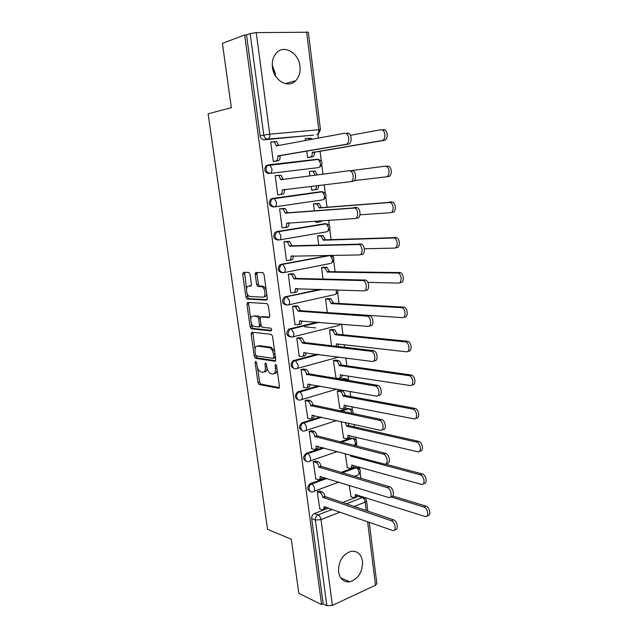 <?xml version="1.0" encoding="UTF-8"?>
<svg xmlns="http://www.w3.org/2000/svg" width="638" height="638" viewBox="0 0 638 638"><rect width="100%" height="100%" fill="white"/><g stroke="black" fill="none" stroke-linecap="round" stroke-linejoin="round"><path stroke-width="0.96" d="M255.694 361.371L255.152 362.575L257.959 382.489L259.156 384.531L278.599 388.271L279.444 386.556L276.613 365.965L275.656 364.481L275.066 365.718L275.433 368.389C275.728 372.113 274.842 373.972 272.769 373.98L270.703 373.581C268.734 372.584 267.442 370.383 266.82 366.994L266.453 364.362L265.512 362.902L264.953 364.123L265.32 366.746C265.623 370.415 264.77 372.257 262.76 372.265L260.767 371.882C258.853 370.909 257.585 368.748 256.97 365.399L256.604 362.807L255.694 361.371M338.571 571.903C339.958 579.049 343.683 582.35 349.752 581.824C358.412 578.857 362.663 572.007 362.512 561.28C361.116 553.912 357.24 550.61 350.884 551.368C342.478 554.518 338.371 561.36 338.571 571.903M272.442 67.301C273.798 80.715 288.32 88.826 295.697 80.699C299.15 77.038 300.57 72.198 299.94 66.185C298.736 52.802 283.878 44.237 276.342 53.026C273.104 56.702 271.804 61.463 272.442 67.301M275.48 75.962L275.313 73.545L272.259 65.084M250.064 274.388L248.732 272.41L243.461 272.338L242.695 274.268L245.917 297.077L247.002 299.007L266.485 300.139L267.314 298.209L264.076 274.603L262.984 272.649L256.037 272.498L255.24 274.468L256.628 284.452L257.72 286.398L261.963 286.741C265.416 288.001 266.11 297.643 262.728 297.18L249.434 296.375C246.116 295.203 245.327 285.76 248.589 286.135L250.662 286.207L251.452 284.285L250.064 274.388M321.584 604.601L298.815 593.316L291.303 539.246L267.561 529.317L208.124 113.787L231.339 107.67L222.399 43.36L244.673 34.954L321.584 604.601L323.163 603.867L326.855 605.685L315.371 520.018C315.252 517.609 316.161 515.903 318.091 514.898L332.318 509.323M251.89 332.199L251.117 333.985L254.267 356.315L255.431 358.317L274.89 361.275L275.728 359.489L272.554 336.393L271.381 334.36L251.89 332.199M250.112 326.847L246.93 304.286L247.696 302.428L266.963 303.608L268.343 305.666L269.714 315.682L268.877 317.572L260.918 316.903L260.113 318.761L261.022 325.276L262.162 327.27L270.807 328.187C271.812 329.336 271.884 330.237 271.038 330.907L251.236 328.817L250.112 326.847L251.771 326.465L251.316 323.203M313.529 135.089L264.284 139.802L267.944 139.076C265.735 139.02 264.339 137.664 263.757 135.017L250.16 33.559L256.229 32.618L308.345 32.227M363.261 497.417L363.181 496.787M360.885 478.364L360.207 472.973M359.744 469.257L359.473 467.04M356.865 446.145L356.546 443.633M356.084 439.917L355.717 436.974M354.457 426.878L354.154 424.445M352.383 410.266L351.929 406.581M350.669 396.525L350.031 391.421M348.643 380.296L348.093 375.854M346.841 365.837L345.86 357.998M344.512 347.2L344.217 344.783M342.973 334.806L341.641 324.176M339.057 303.433L337.654 292.18M335.094 271.708L333.746 260.902M333.267 257.082L333.052 255.304M331.09 239.625L329.798 229.273M329.32 225.421L328.674 220.23M327.047 207.183L325.811 197.302M325.324 193.402L324.24 184.725M322.924 174.174L321.775 164.971M321.289 161.023L320.037 151.015M318.426 138.095L317.891 133.797M244.673 34.954L246.531 34.923L250.16 33.559M323.163 603.867L311.679 518.63C311.567 516.238 312.468 514.539 314.398 513.55L328.586 508.015M342.367 502.64L358.42 496.38L364.792 498.118M376.859 583.642L375.503 585.213L332.414 605.39L326.855 605.685M319.67 491.069L317.238 491.754L319.805 508.837M315.69 461.059L313.234 461.705L315.85 478.971M345.214 453.626L347.295 467.542M311.671 430.722L309.199 431.32L311.846 448.785M341.147 421.559L343.563 438.043M307.604 400.05L305.108 400.6L307.811 418.257M339.623 390.44L337.255 390.966L339.799 408.216M303.489 369.027L300.976 369.546L303.736 387.394M335.787 360.143L333.403 360.63L336.003 378.071M299.334 337.669L296.798 338.132L299.214 356.299L299.629 356.187M315.698 327.868L304.677 326.847M331.912 329.527L329.503 329.966L331.505 345.684M295.131 305.953L292.571 306.376L295.019 324.742L295.49 324.63M327.996 298.568L325.571 298.967L327.294 312.524M290.872 273.885L288.304 274.252L290.769 292.826L291.343 292.706M324.032 267.266L321.584 267.617L323.027 278.973M286.574 241.443L283.982 241.762L286.478 260.551L287.22 260.416M320.021 235.621L317.557 235.924L318.713 245.024M282.227 208.634L279.611 208.905L282.14 227.91L283.312 227.718M315.674 221.067L315.842 222.415L317.038 222.215M315.969 203.626L313.489 203.881L314.351 210.668M277.825 175.418L275.185 175.673L277.745 194.893L280.353 194.534L277.737 194.821M311.248 186.232L311.751 190.22L314.231 189.877L311.743 190.148M311.87 171.239L309.374 171.518M311.862 171.175L309.374 171.478L309.932 175.881M277.817 175.346L275.193 175.713M272.051 141.923L270.711 142.051L273.303 161.494L275.919 161.087M306.782 151.126L307.612 157.658L310.1 157.267M318.482 167.595L270.113 173.416C265.982 172.26 265.041 169.636 267.274 165.537L269.89 164.955L271.908 168.743C272.107 171.399 271.509 172.954 270.113 173.416L318.482 167.595C319.933 167.132 320.579 165.617 320.412 163.057L318.402 159.42L317.437 159.253L269.069 164.763M273.295 207.023C269.132 205.891 268.239 203.275 270.624 199.176L272.155 198.49L320.156 191.791L323.163 191.95M277.729 240.055C273.511 238.947 272.673 236.339 275.217 232.224L324.168 223.763L327.326 224.026M282.108 272.713C277.841 271.621 277.067 269.013 279.779 264.89L329.583 255.344M286.279 305.028C282.092 303.808 281.422 301.192 284.293 297.188L319.758 289.317M290.37 336.984C286.287 335.596 285.752 332.972 288.767 329.12L317.182 322.118M294.421 368.581C290.45 367.025 290.035 364.394 293.193 360.693L317.134 354.234M298.44 399.827C294.573 398.112 294.285 395.472 297.587 391.915L318.394 385.815M340.788 379.291L343.611 378.47L347.295 379.179M302.42 430.714C298.664 428.856 298.504 426.216 301.934 422.795L320.396 416.949M339.719 410.84L347.367 408.416L351.131 409.205M306.376 461.266C302.731 459.264 302.683 456.625 306.232 453.339L322.86 447.677M339.871 441.871L351.091 438.051L354.911 438.896M310.299 491.483C306.782 489.418 306.814 486.794 310.379 483.596L325.619 478.021M340.844 472.463L354.776 467.367L358.644 468.268M272.745 69.071L275.265 73.21M349.241 485.327L350.988 496.739M306.559 138.574L305.211 138.709L305.435 140.504M268.71 164.811L265.982 165.744C263.749 169.828 264.69 172.451 268.821 173.608M317.174 159.556L316.089 159.46M324.718 223.731L324.168 223.763M345.644 378.749L343.611 378.47M349.528 408.727L347.367 408.416M353.348 438.394L351.091 438.051M357.128 467.742L354.776 467.367M246.531 34.923L260.113 135.766C260.687 138.406 262.082 139.746 264.284 139.802M361.315 497.305L358.42 496.38M264.196 371.882L264.403 371.818C265.95 371.938 266.836 370.75 267.059 368.246M274.284 373.565L274.428 373.525C275.983 373.653 276.9 372.496 277.179 370.048M257.6 367.887L259.594 382.042L260.79 384.076L279.388 387.633M255.862 355.549L257.218 357.934L275.648 360.693M252.879 332.31L254.985 349.289M255.431 354.457L256.348 355.884L273.295 358.373L273.885 357.12L273.495 354.297C272.889 350.94 271.613 348.755 269.675 347.75L257.545 346.083C255.559 346.187 254.721 348.069 255.041 351.713L255.431 354.457M273.606 358.293L275.472 357.607M274.659 351.674L271.357 347.327L269.124 347.598M257.959 345.979L259.203 345.676L270.799 347.176M250.734 319.088L248.605 303.927L246.93 304.286M248.756 302.492L248.605 303.927M269.563 317.102L262.266 316.6M271.597 330.38L253.079 328.474L251.42 328.865M252.863 316.233C249.538 315.706 250.431 325.268 253.796 326.385L258.725 326.959L259.514 325.133L258.613 318.633L257.489 316.655L253.685 316.049M259.076 326.879L261.149 325.858M260.152 317.644L259.164 316.273L257.274 316.6M254.538 315.858L258.956 316.225M251.771 326.465L253.079 328.474M249.61 285.928L251.252 285.824M264.427 296.814C265.679 296.774 266.437 295.721 266.692 293.655M266.134 289.628L263.669 286.398L261.261 286.574M257.186 272.514L256.939 274.133L258.326 284.109L259.419 286.055L262.968 286.223M247.137 293.512L247.592 296.726L248.676 298.648L267.131 299.708M244.601 272.354L246.491 288.942M350.685 496.643L353.564 497.568C354.927 497.696 355.533 496.691 355.39 494.57L425.123 516.525C429.35 517.729 428.034 508.079 423.815 507.019L390.592 496.803M392.705 496.021L425.873 506.149C430.028 507.178 431.424 516.66 427.285 515.663M357.392 494.936L354.991 497.01M319.494 508.725L322.326 509.73C323.657 509.882 324.24 508.877 324.08 506.708L392.625 530.473C396.796 531.797 395.393 521.892 391.238 520.728L322.836 497.281C322.373 494.897 321.4 493.341 319.917 492.624L322.007 491.842C323.49 492.56 324.463 494.107 324.917 496.492L393.407 519.81C397.57 520.975 398.965 530.856 394.794 529.548M319.351 490.965L322.007 491.842M326.185 507.17L323.713 509.188M317.269 491.746L319.917 492.624M322.868 497.576L324.957 496.779M352.272 455.5L350.541 456.114L350.342 454.99M346.976 467.455L349.752 468.244C351.179 468.396 351.817 467.367 351.674 465.142L421.287 484.314C425.666 485.678 424.477 475.669 420.139 474.744L350.541 456.114M385.304 464.113L422.212 473.93C426.447 474.816 427.771 484.561 423.528 483.524M353.707 465.437C353.54 467.016 352.878 467.71 351.745 467.518L351.235 467.702M348.077 423.098L348.795 425.602L346.777 426.272L345.158 422.452M343.228 437.955L345.956 438.625C347.407 438.761 348.069 437.684 347.925 435.395L417.523 451.752C421.846 453.036 420.897 443.163 416.59 442.126L346.777 426.272M348.795 425.602L418.68 441.368C422.93 442.373 423.959 452.079 419.716 451.002M349.983 435.61C349.839 437.333 349.169 438.115 347.965 437.939L347.399 438.131M315.523 478.875L318.25 479.728C319.646 479.912 320.26 478.867 320.101 476.594L388.486 497.449C392.809 498.924 391.525 488.66 387.258 487.631L318.841 467.072C318.386 464.671 317.413 463.14 315.93 462.478L318.035 461.737C319.518 462.398 320.491 463.93 320.946 466.322L389.451 486.77C393.686 487.783 395.01 497.935 390.743 496.587M315.355 460.963L318.027 461.737L315.93 462.478L313.25 461.697M322.238 476.977C322.062 478.516 321.432 479.178 320.348 478.971L319.702 479.202M318.88 467.359L320.986 466.617M311.504 448.689L314.191 449.423C315.611 449.583 316.241 448.49 316.073 446.153L384.427 464.057C388.678 465.445 387.641 455.317 383.398 454.184L314.805 436.52C314.367 434.191 313.433 432.684 311.99 432.022L314.119 431.328C315.555 431.99 316.496 433.489 316.926 435.818L385.615 453.379C389.858 454.503 390.895 464.608 386.636 463.236M311.312 430.634L314 431.296M318.242 446.448C318.107 448.147 317.453 448.905 316.304 448.705L315.603 448.945M309.199 431.32L311.878 431.99M314.845 436.815L316.966 436.113M339.249 390.368L342.247 390.919C343.667 391.549 344.576 392.976 344.967 395.193L342.933 395.815C342.534 393.59 341.625 392.171 340.214 391.533L337.263 390.99M339.44 408.145L342.167 408.695C343.619 408.767 344.273 407.642 344.129 405.321L413.767 418.823C417.986 419.916 417.228 410.258 413.001 409.125L342.965 396.102M345.006 395.48L415.115 408.424C419.349 409.54 420.099 419.19 415.88 418.105M346.211 405.449C346.107 407.307 345.437 408.176 344.193 408.057L343.483 408.28M335.381 360.087L338.515 360.55C339.887 361.188 340.764 362.583 341.139 364.737L339.081 365.311C338.706 363.15 337.829 361.754 336.465 361.116L333.403 360.661M335.612 378.007L338.339 378.446C339.791 378.454 340.445 377.281 340.293 374.929L409.971 385.496C414.094 386.405 413.512 376.938 409.365 375.726L339.121 365.606M310.068 356.642L310.539 356.706M341.178 365.032L411.494 375.072C415.649 376.284 416.223 385.735 412.1 384.834M342.391 374.969C342.335 376.946 341.665 377.903 340.381 377.856L339.512 378.103M331.449 329.479L334.751 329.846L337.303 334.248L335.229 334.775L332.677 330.364L329.511 330.013M336.314 346.243L336.385 343.898L406.127 351.769C410.154 352.495 409.74 343.22 405.68 341.92L335.229 334.775M337.303 334.248L407.834 341.322C411.901 342.614 412.3 351.881 408.272 351.163M338.531 344.145L338.068 346.45M307.444 418.177L310.132 418.791C311.551 418.887 312.181 417.746 312.006 415.37L380.36 430.267C384.515 431.455 383.669 421.543 379.498 420.322L310.722 405.632C310.307 403.36 309.406 401.892 308.01 401.222L310.156 400.576C311.551 401.246 312.453 402.714 312.867 404.978L381.731 419.581C385.902 420.793 386.756 430.69 382.593 429.51M307.221 399.97L309.932 400.512M314.199 415.569C314.103 417.411 313.457 418.257 312.261 418.121L311.416 418.384M305.108 400.616L307.795 401.158M310.762 405.935L312.907 405.282M303.345 387.322L306.025 387.816C307.444 387.84 308.066 386.652 307.899 384.243L376.253 396.07C380.312 397.059 379.634 387.346 375.543 386.046L306.591 374.402C306.2 372.185 305.331 370.742 303.983 370.08L306.144 369.482C307.492 370.144 308.361 371.587 308.76 373.796L377.8 385.352C381.891 386.652 382.561 396.35 378.501 395.361M303.074 368.963L305.825 369.394M310.108 384.347C310.052 386.325 309.414 387.274 308.17 387.194L307.173 387.481M300.984 369.569L303.656 369.992M306.631 374.697L308.8 374.099M299.19 356.132L301.87 356.498C303.289 356.451 303.911 355.214 303.736 352.774L372.09 361.443C376.053 362.24 375.535 352.718 371.531 351.331L302.46 343.116L299.485 338.475L302.093 338.036L304.645 342.566L373.812 350.701C377.824 352.08 378.326 361.594 374.362 360.797M298.863 337.622L301.662 337.925M305.961 352.766C305.961 354.88 305.323 355.932 304.039 355.924L302.867 356.235M296.806 338.172L299.485 338.475M302.46 343.116L304.645 342.566M327.454 298.544L330.931 298.807L333.387 303.122L331.297 303.6L328.841 299.278L325.571 299.023M332.47 312.883L402.243 317.636C406.167 318.187 405.912 309.071 401.94 307.691L331.297 303.6M333.387 303.122L404.117 307.157C408.089 308.529 408.344 317.628 404.404 317.086M294.995 324.582L297.675 324.822C299.094 324.71 299.708 323.418 299.533 320.938L367.879 326.385C371.739 326.999 371.388 317.636 367.472 316.185L298.241 311.177L295.258 306.599L297.986 306.232L300.442 310.674L369.777 315.619C373.693 317.07 374.043 326.409 370.168 325.803M294.589 305.921L297.46 306.096M301.766 320.826C301.814 323.067 301.184 324.232 299.86 324.303L298.504 324.622M292.579 306.423L295.258 306.599M298.241 311.177L300.442 310.674M323.354 267.266L327.071 267.418L329.431 271.652L327.326 272.083L324.965 267.84L321.592 267.689M367.823 282.355L398.303 283.089C402.139 283.455 402.028 274.5 398.16 273.048L327.326 272.083M329.431 271.652L400.353 272.578C404.229 274.013 404.332 282.961 400.489 282.594M290.753 292.683L293.424 292.794C294.844 292.611 295.458 291.263 295.274 288.751L363.612 290.888C367.384 291.311 367.169 282.108 363.349 280.584L293.974 278.87L291.614 274.507L290.984 274.356L293.831 274.061L296.191 278.423L365.678 280.082C369.498 281.605 369.705 290.784 365.925 290.37M256.915 273.415L255.28 273.303M290.202 273.869L293.201 273.917M297.515 288.52C297.627 290.896 296.997 292.164 295.633 292.324L294.078 292.651M255.782 272.554L256.795 272.506M255.208 273.838L256.915 273.861M288.312 274.316L290.984 274.356M293.974 278.87L296.191 278.423M319.064 235.669L323.163 235.677L325.428 239.832L323.306 240.207L321.034 236.044L317.572 236.012M364.338 248.772L394.316 248.11C398.072 248.31 398.088 239.481 394.316 237.974L323.306 240.207M325.428 239.832L396.533 237.559C400.305 239.067 400.281 247.879 396.525 247.68M286.462 260.416L289.134 260.4C290.545 260.137 291.159 258.733 290.976 256.189L359.29 254.945C362.982 255.184 362.894 246.116 359.17 244.529L289.652 246.196L287.387 241.914L286.661 241.754L289.628 241.523L291.893 245.797L361.523 244.099C365.239 245.678 365.327 254.721 361.626 254.482M285.625 241.483L288.902 241.363M293.217 255.846C293.384 258.35 292.762 259.73 291.359 259.977L289.604 260.312M283.99 241.85L286.661 241.754M289.652 246.196L291.893 245.797M314.008 203.809L319.207 203.578L321.385 207.653L319.239 207.98L317.062 203.897L313.497 203.977M315.826 222.295L318.553 222.128L320.14 220.78M359.984 214.791L390.281 212.701C393.957 212.733 394.093 204.032 390.424 202.461L319.239 207.98M321.385 207.653L392.657 202.11C396.334 203.674 396.19 212.366 392.514 212.334M322.174 220.644L320.683 221.777L318.833 222.08M282.124 227.79L284.787 227.63C286.207 227.295 286.813 225.836 286.621 223.252L354.919 218.539C358.524 218.603 358.556 209.655 354.935 208.012L285.29 213.148L283.113 208.945L282.291 208.77L285.377 208.61L287.547 212.805L357.304 207.645C360.925 209.28 360.885 218.212 357.28 218.148M288.862 222.79L288.878 222.893C289.07 225.469 288.456 226.929 287.036 227.264L285.066 227.591M280.297 208.801L284.548 208.435M279.619 209.001L282.291 208.77M285.29 213.148L287.547 212.805M315.1 175.203L313.043 171.375L312.102 171.207L315.204 171.112L317.269 174.916M311.735 190.108L314.462 189.805C315.842 189.438 316.488 188.05 316.416 185.634M354.321 180.586L386.197 176.854C389.794 176.718 390.033 168.121 386.476 166.494L384.985 166.199L352.455 170.482M312.102 171.207L309.382 171.582M384.985 166.199L388.733 166.207C392.298 167.826 392.051 176.415 388.446 176.551L386.197 176.854M318.577 185.379C318.641 187.771 317.987 189.151 316.615 189.51L314.462 189.805M277.729 194.781L280.393 194.494C281.805 194.072 282.419 192.556 282.219 189.941L350.485 181.671C354.01 181.559 354.154 172.715 350.629 171.024L349.169 170.713L280.872 179.717L278.782 175.586L277.865 175.41L281.063 175.306L283.152 179.414M284.46 189.35L284.492 189.63C284.692 192.245 284.077 193.761 282.666 194.175L280.393 194.494M349.169 170.713L353.029 170.721C356.546 172.412 356.403 181.232 352.87 181.352L350.485 181.671M275.201 175.785L277.865 175.41M307.604 157.562L310.323 157.131C311.775 156.637 312.413 155.098 312.237 152.506L382.066 140.559C385.583 140.256 385.926 131.747 382.465 130.072L380.838 129.769L350.374 135.288M310.108 139.634L307.939 138.318L305.219 138.829M308.194 138.294L311.153 138.279L312.181 139.251M383.111 129.554L384.746 129.857C388.207 131.524 387.856 140.025 384.339 140.32L314.414 152.267C314.59 154.859 313.952 156.398 312.492 156.884L310.323 157.131M307.707 157.65L312.492 156.884M314.375 151.956L312.197 152.187M273.287 161.398L275.951 160.959C277.363 160.465 277.969 158.894 277.769 156.23L280.066 155.983C280.265 158.639 279.651 160.21 278.24 160.704L273.574 161.462M273.646 141.636L276.701 141.62L278.678 145.472M347.08 132.999L348.683 133.318C352.104 135.049 351.865 143.789 348.404 144.076L280.018 155.656M277.721 155.903L345.995 144.332C349.449 144.036 349.688 135.28 346.267 133.549L344.664 133.23L276.398 145.895L274.396 141.843L270.727 142.178M256.46 362.24L255.152 362.575M276.453 365.351L275.066 365.718M266.301 363.772L264.953 364.123M313.043 135.184L267.944 139.076C269.356 138.526 269.954 136.899 269.746 134.195L318.785 129.737L306.599 31.9M256.229 32.618L269.746 134.195L260.113 135.766M314.398 513.55L318.091 514.898C319.582 515.663 320.555 517.243 321.01 519.635L332.414 605.39M346.131 503.908L362.224 497.592C363.748 498.302 364.729 499.809 365.159 502.114L353.986 506.548M340.102 512.059L321.01 519.635L315.371 520.018L311.679 518.63M375.503 585.213L367.6 521.709M366.22 510.663L365.159 502.114L366.563 500.79M272.155 198.49L321.496 191.647L322.373 191.807L324.471 195.523C324.63 198.051 323.984 199.503 322.533 199.893L274.739 206.879M276.597 231.618L325.516 223.683L326.289 223.834L328.482 227.63C328.642 230.119 327.996 231.522 326.536 231.841L279.364 239.944M280.991 264.371L329.487 255.367L330.165 255.503L332.454 259.379C332.605 261.835 331.959 263.183 330.5 263.43L283.934 272.617M285.33 296.75L321.097 289.365M336.21 289.907L336.378 290.784C336.529 293.201 335.875 294.501 334.416 294.676L288.448 304.916M289.62 328.769L290.928 328.897L318.514 322.23M340.102 324.048L338.292 325.587L292.898 336.848M293.871 360.43L295.171 360.614L318.458 354.409M338.794 357.073L297.284 368.413M298.066 391.732L299.366 391.979L319.71 386.046M342.135 379.506L344.951 378.685L346.96 380.288M336.912 389.092L301.622 399.619M302.213 422.691L303.521 423.002L321.712 417.236M341.051 411.119L348.866 408.727C350.318 409.349 351.243 410.784 351.65 413.025L351.682 413.32M336.617 420.554L305.889 430.475M306.32 453.307L307.628 453.674L324.176 448.028M341.21 442.214L352.487 438.386C353.978 439.008 354.943 440.467 355.366 442.764L354.712 445.603M337.327 451.521L310.108 460.987M310.379 483.596L311.687 484.019L326.943 478.428M342.175 472.854L356.124 467.75C357.639 468.396 358.612 469.879 359.042 472.192C359.186 474.369 358.548 475.39 357.144 475.254L354.13 476.371M312.564 491.794C308.481 493.286 307.572 485.319 311.687 484.019C313.162 484.72 314.135 486.268 314.59 488.668C314.765 490.917 314.167 491.946 312.803 491.77L312.564 491.794M308.672 461.489C304.541 463.132 303.361 455.077 307.54 453.714L307.675 453.69C309.127 454.36 310.084 455.891 310.539 458.267C310.706 460.604 310.084 461.673 308.672 461.489M304.581 430.897C300.538 432.42 299.182 424.621 303.233 423.106L303.672 423.042C305.084 423.72 306.001 425.211 306.431 427.532C306.607 429.9 305.993 431.017 304.581 430.897M300.434 399.97C296.479 401.374 294.971 393.821 298.887 392.171L299.621 392.051C300.984 392.729 301.878 394.188 302.284 396.453C302.468 398.854 301.846 400.026 300.434 399.97M296.247 368.692C292.379 369.976 290.729 362.663 294.493 360.885L295.53 360.709L298.09 365.016C298.273 367.448 297.659 368.676 296.247 368.692M292.021 337.063C287.658 335.987 287.004 333.387 290.067 329.248L291.383 329.017L293.855 333.227C294.038 335.7 293.424 336.976 292.021 337.063M287.738 305.076C283.424 303.999 282.706 301.391 285.593 297.252L287.188 296.957L289.564 301.08C289.748 303.584 289.142 304.916 287.738 305.076M283.408 272.729C279.141 271.629 278.359 269.021 281.071 264.89L282.945 264.523L285.226 268.566C285.417 271.102 284.811 272.49 283.408 272.729M330.301 255.336L331.433 255.75M279.029 240C274.811 238.891 273.973 236.275 276.517 232.16L278.647 231.722L280.832 235.677C281.031 238.253 280.425 239.697 279.029 240M274.595 206.903C270.424 205.771 269.531 203.147 271.916 199.04L274.3 198.53L276.398 202.398C276.597 205.013 275.999 206.521 274.595 206.903M317.7 159.237L318.936 159.508M318.378 133.781L320.451 129.689L318.785 129.737C318.952 132.345 318.306 133.916 316.839 134.458M308.337 32.179L320.451 129.697M266.732 366.371L265.32 366.746M276.892 367.998L275.433 368.389M279.109 388.127L278.599 388.271M260.894 384.108L259.259 384.554M259.594 382.042L257.959 382.489M275.337 361.156L274.89 361.275M257.218 357.934L255.575 358.357M255.918 355.9L254.267 356.315M252.776 333.594L251.117 333.985M275.353 356.738L273.885 357.12M274.962 353.923L273.495 354.297M259.203 345.676L257.545 346.083M262.601 316.528L260.918 316.903M260.95 324.798L259.514 325.133M260.081 318.298L258.613 318.633M250.271 285.792L248.589 286.135M259.674 286.111L257.975 286.462M258.326 284.109L256.628 284.452M256.939 274.133L255.24 274.468M248.892 298.704L247.217 299.055M247.592 296.726L245.917 297.077M244.386 273.949L242.695 274.268M425.873 506.149L423.815 507.019M322.836 497.281L324.917 496.492M391.238 520.728L393.407 519.81M351.793 455.373L350.501 455.835M352.104 464.982L351.674 465.142M422.212 473.93L420.139 474.744M348.755 425.315L346.737 425.985M348.404 435.228L347.925 435.395M418.512 441.321L416.423 442.086M320.101 476.594L320.515 476.442M318.841 467.072L320.946 466.322M387.258 487.631L389.451 486.77M316.073 446.153L316.544 445.994M314.805 436.52L316.926 435.818M383.231 454.136L385.448 453.331M344.967 395.193L342.933 395.815M342.024 390.863L339.982 391.477M344.687 405.154L344.129 405.321M414.764 408.336L412.65 409.038M341.139 364.737L339.081 365.311M338.188 360.47L336.13 361.036M340.947 374.737L340.293 374.929M410.976 374.945L408.846 375.599M337.271 333.945L335.197 334.471M334.312 329.75L332.238 330.269M337.199 343.994L336.417 344.193M407.14 341.155L404.986 341.753M312.006 415.37L312.548 415.202M310.722 405.632L312.867 404.978M379.155 420.227L381.388 419.485M307.899 384.243L308.529 384.068M306.591 374.402L308.76 373.796M375.032 385.902L377.289 385.216M303.736 352.774L304.493 352.575M302.42 342.813L304.605 342.255M370.853 351.147L373.134 350.525M333.355 302.819L331.258 303.297M330.388 298.688L328.299 299.158M403.256 306.958L401.087 307.492M299.533 320.938L300.482 320.715M298.201 310.865L300.402 310.363M366.627 315.962L368.923 315.395M329.391 271.349L327.286 271.78M326.425 267.274L324.319 267.697M399.324 272.338L397.131 272.817M295.274 288.751L296.526 288.488M293.927 278.559L296.152 278.112M362.344 280.337L364.665 279.835M325.388 239.521L323.267 239.904M322.421 235.526L320.292 235.893M395.345 237.304L393.136 237.711M290.976 256.189L292.802 255.846M289.612 245.885L291.853 245.486M358.006 244.258L360.35 243.82M321.345 207.342L319.199 207.669M318.37 203.41L316.225 203.729M391.317 201.831L389.084 202.174M286.621 223.252L288.878 222.893M285.242 212.829L287.507 212.486M353.611 207.717L355.98 207.35M317.253 174.804L315.084 175.075M282.219 189.941L284.492 189.63M280.824 179.39L283.105 179.103M314.414 152.267L312.237 152.506M384.339 140.32L382.066 140.559M277.769 156.23L280.066 155.983M275.951 160.959L278.24 160.704M276.358 145.568L278.662 145.336M345.995 144.332L348.404 144.076M340.676 577.797L349.752 581.824M285.226 83.626L295.697 80.699M354.864 467.335L356.211 467.718C360.813 468.914 361.587 471.267 358.54 474.792M338.786 482.089L314.215 491.244M306.232 453.339L307.675 453.69L324.224 448.035M301.934 422.795L303.672 423.042L321.879 417.276M297.587 391.915L299.621 392.051L320.013 386.102M293.193 360.693L295.53 360.709L318.928 354.465M288.767 329.12L291.383 329.017L319.199 322.294M284.293 297.188L322.094 289.397M279.779 264.89L330.165 255.503C334.711 257.313 335.165 259.81 331.545 263M275.217 232.224L326.289 223.834C330.739 225.661 331.202 228.173 327.677 231.363M270.624 199.176L322.373 191.807C326.712 193.633 327.19 196.145 323.809 199.351M265.982 165.744L318.402 159.42C322.637 161.247 323.139 163.767 319.893 166.981M341.258 442.222L352.487 438.386C357.176 439.574 357.95 441.943 354.824 445.483M341.218 411.151L348.866 408.727C352.001 408.99 353.372 410.609 352.997 413.591M342.439 379.554L345.214 378.749L348.858 380.599M339.488 325.133L340.883 324.112M335.54 294.23C337.358 293.328 338.14 291.909 337.893 289.963M358.676 496.292L362.472 497.512C364.737 497.6 366.108 498.733 366.571 500.894L367.855 511.213M376.867 583.754L369.235 522.275M260.79 384.076L259.156 384.531M257.074 357.894L255.431 358.317M271.357 347.327L269.675 347.75M259.164 316.273L257.489 316.655M252.895 328.426L251.236 328.817M263.669 286.398L261.963 286.741M259.419 286.055L257.72 286.398M248.676 298.648L247.002 299.007M418.68 441.368L416.59 442.126M311.99 432.022L314.119 431.328M383.398 454.184L385.615 453.379M342.247 390.919L340.214 391.533M415.115 408.424L413.001 409.125M338.515 360.55L336.465 361.116M411.494 375.072L409.365 375.726M334.751 329.846L332.677 330.364M407.834 341.322L405.68 341.92M308.01 401.222L310.156 400.576M379.498 420.322L381.731 419.581M303.983 370.08L306.144 369.482M375.543 386.046L377.8 385.352M299.908 338.579L302.093 338.036M371.531 351.331L373.812 350.701M330.931 298.807L328.841 299.278M404.117 307.157L401.94 307.691M295.785 306.726L297.986 306.232M367.472 316.185L369.777 315.619M327.071 267.418L324.965 267.84M400.353 272.578L398.16 273.048M291.614 274.507L293.831 274.061M363.349 280.584L365.678 280.082M323.163 235.677L321.034 236.044M396.533 237.559L394.316 237.974M287.387 241.914L289.628 241.523M359.17 244.529L361.523 244.099M319.207 203.578L317.062 203.897M392.657 202.11L390.424 202.461M283.113 208.945L285.377 208.61M354.935 208.012L357.304 207.645M315.204 171.112L313.043 171.375M388.733 166.207L386.476 166.494M278.782 175.586L281.063 175.306M350.629 171.024L353.029 170.721M311.153 138.279L308.967 138.494M384.746 129.857L382.465 130.072M274.396 141.843L276.701 141.62M346.267 133.549L348.683 133.318"/></g></svg>
